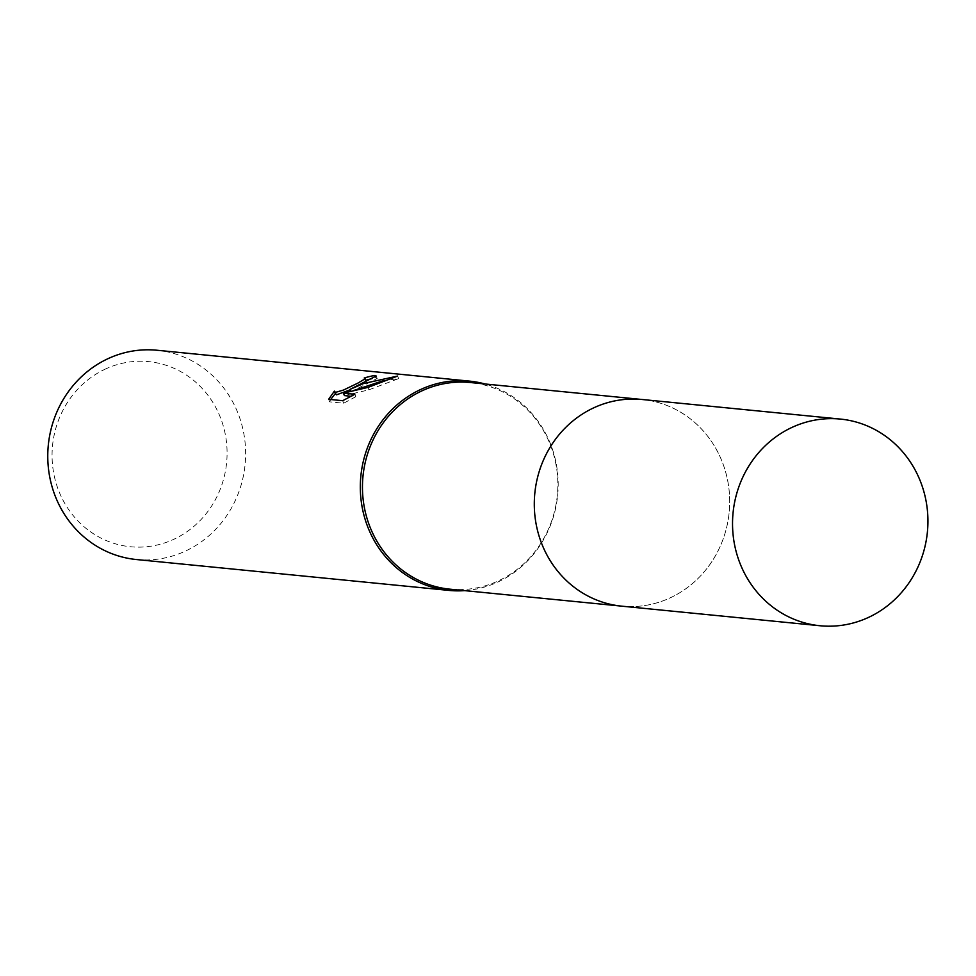 <?xml version="1.0" encoding="UTF-8"?>
<svg xmlns="http://www.w3.org/2000/svg" width="976" height="976" viewBox="0 0 976 976"><rect width="100%" height="100%" fill="white"/><g stroke="black" fill="none" stroke-linecap="round" stroke-linejoin="round"><path stroke-width="0.73" stroke-dasharray="4.88 3.66" d="M449.936 589.175A103.822 97.624 95.6 0 0 497.687 581.159A103.822 97.624 95.6 0 0 556.808 469.639A103.822 97.624 95.6 0 0 470.347 382.531M594.457 407.529A103.822 97.624 95.6 0 0 535.336 519.049A103.822 97.624 95.6 0 0 621.797 606.157A103.822 97.624 95.6 0 0 669.548 598.142A103.822 97.624 95.6 0 0 728.669 486.621A103.822 97.624 95.6 0 0 642.208 399.513A103.822 97.624 95.6 0 0 594.457 407.529M464.625 590.626A105.152 98.869 95.6 0 0 497.272 582.294A105.152 98.869 95.6 0 0 557.979 477.642A105.152 98.869 95.6 0 0 485.048 383.983M136.359 559.529A105.152 98.869 95.6 0 0 184.72 551.416A105.152 98.869 95.6 0 0 244.598 438.456A105.152 98.869 95.6 0 0 157.038 350.25M105.945 368.806A93.013 87.462 95.6 0 0 58.78 490.94A93.013 87.462 95.6 0 0 173.203 539.569A93.013 87.462 95.6 0 0 220.369 417.423A93.013 87.462 95.6 0 0 105.945 368.806M365.963 380.213A102.529 96.404 95.6 0 0 365.17 380.445L366.207 380.835M365.17 380.445L364.219 378.017M353.544 390.559L350.945 391.827L350.713 391.242M344.406 395.597L368.879 389.839L398.611 378.603L383.361 380.664M398.623 378.603L397.622 376.065M368.879 389.839L367.928 387.423M330.657 399.513L329.644 401.844L343.686 403.234L355.789 396.72L351.14 396.268M355.789 396.72L354.825 394.267M343.686 403.234L342.698 400.697M350.945 391.827L377.175 378.481L375.504 377.956A102.529 96.404 95.6 0 0 371.966 378.664M365.939 381.445L350.164 389.827M329.644 401.844L328.644 399.318M335.341 393.572L334.365 391.12M375.504 377.956L375.162 377.078M620.248 605.998L621.797 606.157A103.834 97.637 95.6 0 0 722.203 461.794A103.834 97.637 95.6 0 0 642.208 399.501L640.659 399.355M376.199 376.004L377.175 378.481"/><path stroke-width="1.46" d="M640.659 399.355L470.347 382.531A103.822 97.624 95.6 0 0 422.596 390.546A103.822 97.624 95.6 0 0 363.475 502.079A103.822 97.624 95.6 0 0 449.936 589.175L620.248 605.998M485.048 383.983A105.152 98.869 95.6 0 0 469.59 381.128A105.152 98.869 95.6 0 0 421.229 389.241A105.152 98.869 95.6 0 0 361.352 502.189A105.152 98.869 95.6 0 0 448.911 590.407A105.152 98.869 95.6 0 0 464.625 590.626M334.365 391.12L335.5 392.376L343.479 390.058L358.094 383.007L365.17 378.773L364.219 378.017A105.152 98.869 -84.4 0 1 374.528 375.479L376.199 376.004L349.994 389.4L363.548 383.544L397.622 376.065L367.928 387.423L343.43 393.133L354.825 394.267L342.698 400.697L328.644 399.318L334.378 391.12M469.59 381.128L157.038 350.25A105.152 98.869 95.6 0 0 108.678 358.363A105.152 98.869 95.6 0 0 48.8 471.31A105.152 98.869 95.6 0 0 136.359 559.529L448.911 590.407M365.256 378.407L365.939 381.445M350.713 391.242L349.994 389.4M383.361 380.664L353.544 390.559M351.14 396.268L344.406 395.597L343.43 393.133M371.966 378.664A102.529 96.404 95.6 0 0 365.963 380.213M350.164 389.827L336.464 394.841L334.402 391.754M335.183 393.731L330.657 399.513M375.162 377.078L374.528 375.479M920.429 481.388A103.834 97.637 95.6 0 0 840.446 419.082A103.834 97.637 95.6 0 0 740.04 563.457A103.834 97.637 95.6 0 0 820.023 625.75A103.834 97.637 95.6 0 0 920.429 481.388M840.446 419.082L642.208 399.501A103.834 97.637 95.6 0 0 541.802 543.876A103.834 97.637 95.6 0 0 621.797 606.169L820.023 625.75"/></g></svg>
